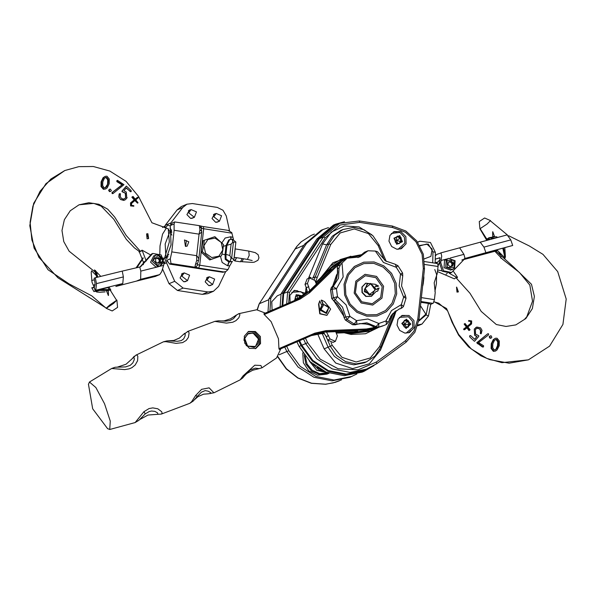 <?xml version="1.0" encoding="UTF-8"?>
<svg xmlns="http://www.w3.org/2000/svg" width="596" height="596" viewBox="0 0 596 596"><rect width="100%" height="100%" fill="white"/><g stroke="black" fill="none" stroke-linecap="round" stroke-linejoin="round"><path stroke-width="0.89" d="M419.927 245.857L426.781 243.98L432.145 249.113L430.915 256.377L424.27 258.873M420.471 305.785L425.812 314.189L418.832 320.67M418.764 321.095L426.118 314.941L428.382 303.446L420.85 302.284M436.51 263.462L437.829 263.961L438.038 266.501L437.255 273.668L434.223 282.78L435.207 292.502L434.432 299.669L433.27 303.111L430.759 304.303M422.162 290.185L422.4 287.987M423.875 274.406L424.143 271.94M423.86 276.604L422.884 285.588M428.382 303.446L430.774 304.236L428.45 316.007L426.118 314.941M335.704 331.681L337.433 335.95L335.362 341.344L332.918 342.372L327.554 339.988L326.206 336.666L323.33 332.218M335.362 341.344L329.998 338.953L326.548 332.061M307.38 292.874L306.337 287.741L304.988 284.419L307.067 279.025L309.503 277.989L314.867 280.381L316.379 284.091M309.749 290.565L307.432 283.383L309.503 277.989M95.189 290.52L94.116 286.445L94.764 286.169L95.04 283.204L94.093 278.287L95.315 277.766L96.47 283.592L95.844 290.245L95.04 290.61L99.785 289.559L109.828 289.559L103.57 289.686L103.682 290.587L100.456 290.483L99.1 289.708M94.116 286.445L95.04 290.61M109.18 287.309L99.785 289.559M97.029 276.209L91.65 270.793L91.173 272.365L91.985 282.184L94.138 287.242L91.747 287.816L93.959 291.6L99.547 290.215M116.041 286.408L122.776 283.562L123.402 276.902L122.247 271.083L139.725 267.045L140.805 271.12L140.678 279.323L136.506 281.089L115.818 286.467M143.047 257.792L136.03 267.902M136.856 267.716L143.159 258.239M91.613 280.522L94.392 279.829M96.47 283.592L123.402 276.902M95.315 277.766L122.247 271.083M139.725 267.045L140.649 266.695L152.814 253.456L161.188 254.917L164.019 263.261L163.572 265.473L155.914 267.09L150.55 262.143L153.805 255.796L158.007 254.663L163.371 259.61L160.123 265.965L157.62 266.367L152.263 261.421L155.511 255.073L158.044 254.656L162.976 258.195L162.954 263.223L160.123 265.965L158.409 266.688L140.805 271.12M163.572 265.473L161.739 271.567L159.698 274.644L140.678 279.323M159.698 274.644L155.593 276.343M136.559 281.074L155.787 276.291M152.814 253.456L151.593 253.978L140.03 266.933M109.18 289.5L107.928 287.533M96.09 271.456L94.481 269.921L96.798 277.401M95.479 291.235L96.805 292.025L99.793 292.234L105.12 291.898M164.466 258.299L169.309 241.916L168.228 228.797L151.935 222.762L138.525 196.36L126.054 181.311L109.783 171.045L93.363 166.5L78.784 166.656L64.83 170.516L45.996 183.628L33.696 203.318L29.8 225.646L34.084 248.167L48.023 269.794L69.173 283.934L91.866 295.936L106.304 308.385L113.523 303.416L116.868 300.093L109.642 305.055L106.416 308.08M64.83 170.516L50.891 179.046L40.051 191.227L32.899 206.104L30.098 222.286L31.856 240.002L38.867 257.338L57.998 277.803L106.654 308.326L57.998 277.803L38.867 257.338L31.856 240.002L30.098 222.286L32.899 206.104L40.051 191.227L50.891 179.046L64.83 170.516L78.784 166.656L93.363 166.5L109.783 171.045L126.054 181.311L138.525 196.36L151.935 222.762L166.366 228.074L162.559 234.131L159.996 245.85L159.795 253.926M139.159 251.385L140.529 251.4L126.24 235.48L114.723 217.056L107.757 209.166L98.891 204.242L88.908 202.692L79.059 204.823L70.268 210.76L64.353 219.686L62.021 230.54L63.742 241.589L69.136 251.229L95.643 272.447L69.136 251.229L63.742 241.589L62.021 230.54L64.353 219.686L70.268 210.76L79.059 204.823L93.773 203.407L101.171 206.112L113.761 219.164L126.285 239.257L134.353 247.772L139.151 251.4L143.301 262.151L143.323 264.721M109.165 287.287L110.886 290.088L109.828 289.559M94.481 269.921L96.373 271.865L97.744 277.17M147.89 233.692L146.638 233.848L148.613 238.512L147.89 233.692M148.389 238.609L147.093 238.773L146.638 233.848M168.854 254.44L164.451 258.59M165.807 255.937L165.181 243.965L169.398 232.745M168.228 228.797L171.842 235.092M97.126 277.319L95.613 270.554M79.059 204.823L88.908 202.692L98.891 204.242L107.757 209.166L114.723 217.056L126.24 235.48L140.529 251.4L142.086 250.149L146.214 261.055M163.975 259.61L164.459 258.262L163.513 258.157M150.289 254.686L142.086 250.149M110.171 290.066L116.511 300.146L110.171 290.066M110.886 290.088L103.682 290.587M108.427 290.848L106.483 290.788L108.457 295.452L108.427 290.848M108.338 295.504L106.453 290.803M109.433 191.607L110.692 191.39L109.433 191.607L108.614 190.221L109.806 189.185L110.439 189.155L111.355 190.623L110.692 191.39M112.197 193.625L113.016 193.521L112.197 193.625L112.033 192.575L122.068 184.849L116.965 181.728L116.719 180.864L117.494 180.372L123.938 184.656L113.016 193.521M105.276 176.312L103.138 177.712L101.082 181.855L101.007 186.555L103.391 189.297L105.745 188.954L103.972 189.051L101.692 186.265L101.774 181.556L103.808 177.429L105.276 176.312L107.012 176.215L109.291 179.024L109.21 183.724L107.191 187.867L105.745 188.954M119.647 193.648L119.111 194.087L118.85 197.038L120.534 199.489L123.73 200.412L125.428 199.645L127.149 197.671M124.512 200.167L120.556 199.474L119.081 196.948L119.424 193.961L120.422 193.737L120.34 196.605L121.398 198.438L123.707 199.109L125.674 197.842L125.48 193.179L122.329 191.592L122.299 190.862L126.322 186.123L122.009 190.981L122.053 191.711L125.316 193.246L125.629 197.857L124.229 198.952M126.151 188.09L130.867 191.778M135.121 199.101L137.669 197.172L135.225 199.228L133.027 196.456L132.148 196.933L131.858 197.179L134.197 199.898L130.546 202.968L130.591 205.888L133.772 206.186L133.832 205.672L131.433 205.3L131.649 203.288L135.232 200.278L137.534 203.176L134.882 200.576M140.47 251.385L139.032 251.996M141.96 250.76L140.514 251.37M95.531 270.48L97.707 277.177M109.902 191.413L109.157 189.99L108.614 190.221M109.157 189.99L109.806 189.185M112.54 193.476L112.48 192.389L122.426 184.7L117.434 181.527L117.196 180.662L116.719 180.864M117.196 180.662L117.494 180.372M117.434 181.527L116.965 181.728M122.426 184.7L122.068 184.849M112.48 192.389L112.033 192.575M112.301 192.59L111.877 192.769M108.196 183.404L108.345 179.627L106.721 177.429L105.544 177.496L104.337 178.487L102.788 181.847L102.646 185.617L104.248 187.837L105.447 187.762L106.647 186.786L108.196 183.404L105.127 187.867M103.808 177.429L103.138 177.712M101.774 181.556L101.082 181.855M101.692 186.265L101.007 186.555M103.972 189.051L103.391 189.297M106.647 186.786L106.036 187.04M108.345 179.627L107.734 179.888L107.6 183.657M106.721 177.429L106.081 177.697L107.734 179.888M105.216 177.668L106.081 177.697M137.534 203.176L138.026 202.759L135.732 199.861L138.175 197.805L137.669 197.172M126.322 186.123L131.157 190.578L131.209 191.525L130.286 191.577L126.3 187.911L123.946 190.69L126.263 192.091L126.829 198.207M133.027 196.456L131.858 197.179M132.468 196.926L134.666 199.697L134.197 199.898M134.666 199.697L130.546 202.968M131.001 202.782L130.591 205.888M130.926 205.747L133.772 206.186M156.51 258.366L158.365 258.746L159.505 261.003L157.858 263.238M157.255 257.979L159.557 259.558L159.46 262.456L157.888 263.261M155.586 261.681L155.683 258.783L158.156 257.517L160.533 259.141L160.436 262.039L157.962 263.313L155.586 261.681M159.46 262.456L160.436 262.039M159.557 259.558L160.533 259.141M234.466 260.549L234.869 260.944L236.582 257.703M234.869 260.944L240.493 261.815L242.214 258.567M233.543 260.4L234.906 260.616L236.478 257.681M188.738 212.817L191.115 209.539L196.449 211.871L194.4 217.324L188.738 212.817M177.057 209.904L182.726 207.512L186.898 204.197L181.229 206.596L177.057 209.904L165.181 225.37L164.913 227.851M181.855 276.186L184.231 272.886L189.573 275.218L187.524 280.664L181.855 276.186M202.357 294.35L207.803 293.686L213.472 291.288L208.026 291.951L183.158 288.106L174.702 281.334L169.033 283.733L177.489 290.505L202.357 294.35L208.026 291.951M162.619 269.161L169.033 283.733M213.8 216.832L216.184 213.42L221.526 215.745L219.477 221.198L213.8 216.832M206.931 280.023L209.308 276.767L214.642 279.092L212.593 284.545L206.931 280.023M171.693 231.62L170.031 228.194L171.521 230.168M165.122 225.959L162.596 227.493M227.948 269.63L225.891 271.553L223.791 271.94L198.706 268.058L194.981 266.919L195.451 264.289L197.552 263.484L197.544 264.639L199.712 265.257L227.948 269.63L229.765 265.831L227.553 265.771L222.152 262.486L220.416 256.28M231.747 232.626L231.911 233.148L201.321 228.343M204.301 240.248L203.08 240.762L201.135 252.13L209.71 259.916L221.459 255.84L210.932 259.402L202.349 251.601L203.78 245.731L204.301 240.248L214.828 236.686L223.411 244.487L222.889 249.97L221.459 255.84M231.911 233.148L233.49 239.547M185.438 246.379L187.114 246.178L188.753 241.812L184.484 239.95L185.438 246.379M211.99 284.806L208.823 285.67L205.136 281.863L207.579 277.311L208.697 277.021M186.913 280.925L183.747 281.789L180.059 277.982L182.503 273.43L183.628 273.139M218.874 221.459L215.7 222.323L212.012 218.516L214.463 213.964L215.581 213.673M193.797 217.577L190.631 218.441L186.943 214.642L189.386 210.09L190.504 209.799M165.181 225.37L170.851 222.971L182.726 207.512M225.891 271.553L222.867 272.327L169.651 264.095L166.798 260.281L166.53 262.769L163.893 263.886M169.651 264.095L170.97 263.536L170.307 258.798L171.767 251.855L174.114 230.294L174.084 223.977L174.68 221.913L199.407 225.646L199.518 226.808L201.217 228.052M174.68 221.913L172.482 222.844L170.583 225.459L170.851 222.971M165.293 227.91L167.93 224.997L170.337 226.137L171.059 244.874L164.705 262.516L164.071 262.992M186.898 204.197L192.344 203.534L217.212 207.378L222.964 210.232L226.242 215.916L229.542 230.689M225.653 271.657L218.576 286.452L213.472 291.288M166.53 262.769L174.702 281.334M232.351 261.324L229.765 265.831M228.298 230.481L231.777 232.619M233.87 259.96L235.889 242.021L232.82 242.185L231.062 244.151L229.833 255.505L231.106 257.941L231.695 257.941L233.386 242.371M233.952 259.826L231.695 257.941M201.262 228.171L201.671 232.179L199.027 234.146L199.995 229.855L199.518 226.808M171.767 251.855L196.68 255.706L198.364 257.867L198.744 259.424L198.602 260.266L196.665 260.526L196.68 255.706L199.027 234.146L174.114 230.294M201.85 228.365L200.584 225.973L199.407 225.646M201.753 231.151L199.995 229.855M170.97 263.536L195.518 267.336L197.887 264.848M197.552 263.484L198.602 260.266M222.807 249.933L221.228 242.445L215.037 238.117L207.87 239.488L203.929 245.746L205.516 253.225L211.699 257.554L218.866 256.191L222.807 249.933M209.71 259.916L210.932 259.402M201.128 252.123L202.349 251.601M284.739 347.095L286.877 351.565L298.097 367.047L313.906 377.305L332.054 380.881L349.926 377.261L356.877 373.953M286.683 346.254L288.829 350.739L300.049 366.22L315.865 376.478L334.006 380.054L351.878 376.434M328.493 227.612L321.244 230.22L304.638 244.159L268.863 298.946L267.947 311.976M323.196 229.393L306.59 243.339L270.822 298.119L269.891 311.134M272.104 310.181L271.769 301.74L277.341 295.802L280.709 294.379M406.077 333.194L412.797 327.234L412.454 321.244L408.483 316.767L399.387 317.355M406.107 328.448L410.771 324.112L406.412 319.121L401.749 323.457L406.107 328.448M408.23 320.574L409.988 324.06L408.014 327.264L404.282 326.995L402.523 323.509L404.498 320.298L408.23 320.574L407.217 321.006L408.975 324.485L409.988 324.06M404.207 320.782L407.217 321.006L404.677 324.455L408.975 324.485L407.299 327.211M403.865 326.161L404.677 324.455L406.621 327.167M403.745 321.535L404.677 324.455L402.851 324.157M404.833 243.071L404.349 237.253L400.46 232.909L399.462 232.425L391.334 233.49M398.031 249.322L404.826 243.079M399.73 235.576L393.963 238.177L396.69 244.256L402.456 241.656L399.73 235.576M395.364 242.311L394.694 238.475L397.539 236.083L401.056 237.521L401.726 241.358L398.88 243.749L395.364 242.311M396.869 236.649L400.043 237.953L401.056 237.521M395.282 241.857L400.043 237.953L400.713 241.79L401.726 241.358M394.887 239.592L400.713 241.79L398.538 243.608M397.525 243.198L396.631 240.583L396.534 236.925M344.451 221.712L335.414 224.223L318.808 238.169L283.033 292.949L282.072 305.882M298.864 341.009L301.047 345.576L312.267 361.057L328.076 371.315L346.224 374.891L364.096 371.271L373.841 365.653M376.292 362.092L405.608 340.592L406.122 342.164L376.799 363.657L367.672 368.842L350.098 372.403L332.263 368.887L316.707 358.792L305.673 343.572L307.611 342.663L320.223 359.135L338.178 368.805L358.107 369.855L376.292 362.092L376.769 363.679L363.769 370.496L346.187 374.057L328.351 370.541L312.803 360.446L301.77 345.226L299.594 340.689M282.809 305.569L283.711 293.441L319.478 238.661L335.742 225.005L339.653 223.351L359.425 220.937L359.656 222.405L340.167 224.975L325.23 237.774L289.455 292.554L288.665 303.044M296.912 341.843L299.088 346.403L310.315 361.876L326.124 372.142L344.264 375.718L362.144 372.098L364.096 371.271M335.414 224.223L333.455 225.05L316.849 238.996L281.081 293.776L280.12 306.724M408.431 332.881L411.121 330.407M404.893 315.679L401.25 315.887M297.307 290.602L293.664 290.811M400.385 249.009L403.075 246.543M396.847 231.814L393.204 232.015M404.826 333.089L409.437 332.531L414.123 327.591L413.944 320.536L409.005 315.485L402.203 315.411L398.009 319.255L397.025 325.043L399.663 330.385L404.826 333.089M304.958 293.12L294.61 290.334L289.909 295.311L290.14 302.403M396.78 249.225L401.391 248.659L406.077 243.727L405.898 236.664L400.959 231.62L394.15 231.546L389.963 235.39L388.979 241.171L391.617 246.52L396.78 249.225M303.789 294.26L300.891 291.69L291.794 292.278M302.098 295.802L296.242 294.67L294.566 300.496M295.527 300.056L295.311 296.882L298.41 294.834L301.338 296.428M297.59 295.378L300.593 297.002M296.994 299.304L295.4 298.127M297.099 299.252L297.374 295.519M305.174 356.214L307.104 364.074L312.237 370.295L319.456 373.513L327.174 373.029M317.266 367.441L322.168 370.325M309.13 360.714L316.677 370.28L328.187 372.932M312.989 364.253L318.905 369.87L326.511 372.299M302.805 352.936L303.386 362.74L308.825 370.965L317.512 375.182L326.869 374.146L329.037 373.223M304.154 354.873L305.845 363.918L311.574 371.099L319.866 374.564L328.582 373.424M376.97 289.641L377.365 288.538L379.138 288.032L377.745 291.072L376.18 291.437L371.368 296.339L366.115 296.279L362.308 292.39L362.174 286.952L365.788 283.145L375.167 284.299L378.594 286.08L376.828 286.587L375.651 285.849M377.603 291.131L376.039 291.504M371.219 296.398L365.825 296.406L362.018 292.517L361.884 287.071L365.639 283.204M367.665 283.793L367.076 284.039L364.208 291.668L371.68 294.931L372.269 294.685L375.569 288.583L370.66 283.443L367.665 283.793L364.372 289.887L369.274 295.027L372.269 294.685M369.483 294.469L375.249 290.029L370.749 283.875L364.975 288.322L369.483 294.469M325.52 384.226L333.298 382.885L341.538 379.89M301.271 241.723L311.313 235.331L301.271 241.723L296.652 246.625L259.081 303.923L257.092 309.816M296.652 246.625L301.04 241.931M378.594 286.08L376.828 286.587M377.119 286.467L375.793 285.775L375.122 287.011M375.607 288.956L377.126 289.596L377.663 288.419M375.331 251.072L368.03 250.745L359.753 256.95L347.133 258.224L342.953 260.132L337.373 266.174L337.805 272.365L336.8 277.788L334.93 282.973L331.175 287.972L330.735 289.745L331.763 298.499L330.586 289.872L332.195 289.127L336.405 288.747L337.485 296.652L346.164 304.914L349.934 316.401L356.542 320.685L367.941 319.039L378.84 323.472L385.999 320.909L391.527 310.59L401.361 304.645L403.678 297.158L399.178 285.938L400.534 274.085L396.265 267.321L383.481 262.478L375.331 251.072L377.424 251.646L385.575 260.951L395.476 264.356L396.265 267.321L397.934 265.63L395.342 264.386M331.763 298.499L333.596 300.63L331.912 298.41L333.38 297.791L332.195 289.127L332.642 287.354L333.238 286.616L336.405 288.747L343.125 276.924L342.044 262.985L347.133 258.224M403.172 306.865L401.332 308.296L401.361 304.645L403.477 306.411L406.025 298.209L403.678 297.158L405.444 295.586L401.555 285.909L402.71 275.717L400.534 274.085L402.591 273.013L397.934 265.63M388.316 322.108L385.999 320.909L386.536 324.343L388.316 322.101L392.235 314.204L399.126 309.063L401.697 308.169L403.477 306.411M377.082 327.807L374.377 327.211L377.208 327.785L378.669 327.159L378.84 323.472L376.039 326.578L366.831 322.794L356.93 324.187L356.542 320.685L354.248 324.105L347.014 319.411L345.732 316.93L349.934 316.401L347.014 319.411L345.546 320.037L352.787 324.731L354.248 324.105L356.93 324.187L355.417 324.827L356.84 324.224M383.049 325.893L377.149 327.8L384.517 325.274L378.669 327.159L376.039 326.578L374.571 327.204L372.284 325.818L367.21 324.127L359.932 323.576L355.991 324.589L359.872 323.598L364.32 323.688L369.803 324.902L374.377 327.211M399.827 308.929L400.229 308.788M332.635 286.326L336.546 274.994L337.574 273.348M366.13 323.963L359.44 323.65M343.966 316.401L333.805 300.876M368.03 250.745L364.61 252.19L357.965 257.599M331.6 287.399L334.498 283.651L335.861 280.455L337.515 273.832L337.433 268.617L339.042 267.902L340.383 264.9L342.044 262.985M333.596 300.63L337.433 303.833L340.376 307.998L342.938 312.572L344.264 317.549L345.732 316.93L342.499 307.089L333.38 297.791L337.485 296.652L335.064 300.012L333.596 300.63M333.402 300.637L337.023 303.625L340.919 309.197L342.819 312.766L344.123 317.668L345.352 320.045L352.586 324.738L355.417 324.827L352.586 324.738M330.586 289.872L331.681 287.294L333.238 286.616L338.55 278.146L339.042 267.902M386.513 324.351L384.517 325.274L386.513 324.351M322.883 303.982L321.281 300.175M326.861 315.366L319.791 313.757L318.569 304.228L319.776 300.831L321.065 303.863M323.188 303.885L322.555 303.215M322.846 303.096L321.751 301.353M322.049 301.226L321.557 300.064L324.552 301.65L330.638 309.13L327.01 315.306L320.082 313.638L318.86 304.109L319.776 300.831M321.08 303.856L321.453 304.727M319.948 309.853L322.66 304.072L329.066 306.865L326.608 313.407L319.948 309.853M326.481 313.459L319.702 309.957L322.54 304.124M320.968 309.562L323.837 304.549L328.783 307.707L325.915 312.721L320.968 309.562M314.368 334.319L324.529 332.143L357.779 330.78L355.186 331.875L336.099 332.657M315.962 283.07L328.791 270.547L331.376 269.452L307.551 292.71L298.283 298.924L265.384 313.086L294.469 300.54L303.736 294.32L294.469 300.54M312.311 335.205L324.149 333.149M307.298 291.526L304.958 293.806L295.69 300.019M238.638 313.72L256.638 309.808L265.406 313.109L263.916 313.757L264.222 314.546L271.106 321.646L278.496 338.811L278.928 348.69L279.628 349.301L279.248 349.465L314.919 334.08L279.643 349.293M354.769 330.899L355.186 331.875M328.791 270.547L329.223 271.56M187.472 331.532L215.022 321.319L218.568 320.782L225.653 321.199L229.885 320.559L233.468 318.651L236.158 315.582L235.912 315.262L234.645 316.171L238.847 313.652L239.637 313.995L239.868 314.934L238.817 317.765L235.949 320.626L232.835 322.227L226.443 323.092L214.918 321.356M167.93 340.919L177.392 341.285L181.229 340.584L183.643 338.93L185.118 335.831L185.177 333.306L182.927 334.9L187.882 331.428L188.82 332.061L189.111 333.142L188.388 337.343L186.287 340.413L182.57 342.625L176.133 343.348L165.83 341.657L163.438 341.784L166.94 340.912L164.682 341.575M116.093 367.225L125.57 366.935L130.219 365.385L132.834 362.912L134.212 359.664L134.212 358.04L133.579 357.458L131.202 359.604L136.074 355.067L137.073 355.119L137.855 356.274L137.624 360.736L135.225 365.005L131.969 367.672L129.205 368.857L124.706 369.609L111.661 368.462L115.065 367.292L112.629 368.224M244.859 375.428L246.751 373.55L252.615 370.265L259.118 368.656L255.319 368.164L250.365 369.9L246.945 372.887L242.714 377.916L240.218 379.794L243.026 375.905L254.768 365.169L260.921 365.49L261.935 367.836M240.099 379.846L213.86 392.824M197.41 396.243L193.275 401.033L189.93 403.261L191.689 401.6L195.562 395.602L201.612 389.33L209.092 387.869L213.912 392.801L208.399 393.807L210.85 393.449L210.656 392.63L208.205 391.17L205.173 390.596L201.47 392.146L197.41 396.243L195.562 395.602M189.93 403.261L161.374 414.101L162.142 413.207L161.665 411.694L157.761 408.789L152.807 407.91L149.097 408.595L143.927 411.672L135.136 422.571L109.739 429.5L107.511 428.613M139.896 419.405L148.002 415.032L157.933 414.309L157.59 412.849L154.886 411.374L151.637 411.002L149.201 411.531L145.305 413.877L138.875 420.366L134.994 422.616M255.304 348.749L259.543 343.773L259.26 337.008L254.604 332.099L248.085 331.674M88.431 384.338L89.482 382.021L95.867 387.534L104.494 403.701L110.297 421.067L109.739 429.5M248.562 331.443L255.356 331.518L260.348 336.517L260.504 343.587L255.855 348.541L249.448 348.325L244.725 343.192L244.285 336.233L248.562 331.443M253.091 333.097L258.612 339.131L255.528 346.522L247.653 346.142L244.71 338.461L247.765 333.939L253.091 333.097M243.958 340.465L244.107 338.595L248.599 333.268L254.179 333.32L258.224 337.448L258.366 343.229L254.514 347.274L246.99 345.963L244.435 338.454L248.599 333.268L254.164 333.328L258.202 337.455L258.351 343.229L254.187 347.408L246.148 345.613M435.289 256.071L436.615 254.388L441.07 253.017L441.696 256.228L440.772 262.694L443.484 270.808L451.567 272.514L465.022 258.426L463.897 254.358L459.658 247.832M450.71 270.13L444.02 267.708L444.527 260.459L448.408 258.388L455.098 260.81L454.592 268.051L452.409 269.519L445.719 267.097L446.225 259.849L448.408 258.388L455.128 260.787L454.614 268.036L450.71 270.13M447.223 273.385L446.143 274.242M480.331 242.14L507.129 234.928L510.794 239.912L512.709 245.448L464.187 258.761M475.273 255.677L475.422 256.422L462.116 259.886M497.518 250.476L496.036 250.879M494.74 251.221L475.422 256.422M461.825 260.087L494.814 251.318M497.593 250.566L496.11 250.968M480.22 242.17L483.937 247.139L485.852 252.674L465.022 258.426M510.794 239.912L483.937 247.139M512.709 245.448L485.852 252.674M440.682 252.928L459.814 247.787M435.207 259.714L435.788 258.977L440.004 257.673L439.557 263.127L442.277 271.247L450.36 272.946L451.567 272.514M495.85 237.96L490.933 238.095L491.514 239.033M504.626 256.615L504.812 257.785L505.117 256.444L504.626 256.615L502.823 248.219M489.711 239.614L488.668 237.774L490.933 238.095M504.812 257.785L497.854 250.871M489.502 239.264L486.805 239.287M501.065 256.615L500.394 253.717M494.099 250.454L502.428 259.215L494.166 250.543M502.428 259.215L519.518 272.484L529.807 285.119L532.556 301.226L526.76 316.744L524.413 319.463L515.816 324.872L525.836 318.577L532.37 308.564L534.403 296.339L531.483 284.314L513.871 267.261L495.112 250.29L513.871 267.261L531.483 284.314L534.403 296.339L532.37 308.564L525.836 318.577L515.816 324.872L506.019 326.459L496.312 324.522L481.166 311.388L469.953 293.269L455.955 277.661L457.318 277.773L457.445 277.162L453.496 271.493M489.063 238.497L486.478 238.78M479.922 228.827L479.258 221.526L484.637 217.98L490.523 220.58L487.118 224.036L479.914 228.819L486.79 240.397M437.486 271.538L454.405 278.824L455.955 277.661L469.953 293.269L481.166 311.388L496.312 324.522L506.019 326.459L515.816 324.872M457.266 291.98L458.406 291.869L456.692 287.101L457.266 291.98M458.406 291.869L456.953 292.092L456.566 287.153M434.767 269.504L436.548 274.302L436.391 283.54L434.938 291.444M504.842 247.564L505.445 256.779L504.976 258.299M437.658 269.995L441.837 270.815M449.213 273.266L457.318 277.773M528.443 359.805L501.936 362.644L486.828 358.39L471.294 348.98L458.629 334.416L453.429 324.306L446.516 308.505L434.015 301.673L446.516 308.505L453.429 324.306L458.629 334.416L471.294 348.98L486.828 358.39L501.936 362.644L528.443 359.805L549.601 346.105L562.944 324.447L566.2 299.073L557.737 271.664L542.949 254.336L529.278 245.917L508.626 235.74L529.278 245.917L542.949 254.336L557.737 271.664L566.2 299.073L562.944 324.447L549.601 346.105L528.443 359.805L509.14 363.158L489.681 359.611L480.912 355.819L468.553 346.909L458.629 335.183L452.014 322.108L447.589 310.754L438.716 303.208L433.955 301.829M507.345 234.899L490.441 220.87L507.345 234.899M487.431 240.225L480.264 228.797L487.431 240.225M488.668 237.774L494.434 236.731L496.93 236.858L496.833 237.692M492.698 236.403L494.524 236.508L492.81 231.74L492.698 236.403L492.683 231.792M494.524 236.508L494.084 236.619M490.597 338.126L489.688 336.651L490.411 335.868L489.927 336.04L489.182 336.837L490.068 338.319L491.193 338.118L490.068 338.319M482.954 346.827L477.068 342.64L487.714 333.864L476.725 342.76L482.492 346.999L483.468 346.939L482.492 346.999M495.447 338.267L493.257 339.631L491.223 343.78L491.104 348.496L493.324 351.32L495.544 351.051L493.957 351.096L491.693 348.28L491.804 343.572L493.846 339.415L495.447 338.267L497.079 338.223L499.336 341.016L499.232 345.732L497.168 349.882L495.544 351.051M475.66 327.621L476.785 327.018L474.245 329.059L474.617 335.25L476.837 336.688L474.625 339.295M480.346 333.641L481.225 333.73L480.346 333.641L480.503 330.75L479.542 328.88L476.934 328.277M469.678 336.785L474.386 341.277L469.678 336.785L469.7 335.801L470.751 335.704L474.721 339.377L476.837 336.688M469.499 330.244L470.065 329.774L467.875 326.995L471.563 323.904L471.652 320.931L468.806 320.492L468.747 321.006L471.145 321.378L470.915 323.397L467.309 326.414L465.029 323.509L464.522 323.933L466.81 326.832L464.351 328.895L464.858 329.528L467.309 327.465L469.499 330.244L468.896 330.467L466.936 327.785M464.351 328.895L463.554 329.178L464.053 329.819L464.858 329.528M463.554 329.178L466.348 326.995L464.135 324.068L465.029 323.509M467.212 326.288L470.505 323.539L470.81 321.497L468.471 321.11L468.806 320.492M439.923 261.197L438.082 265.958M440.176 259.536L436.421 263.402M487.252 239.324L489.554 239.354M499.105 252.302L499.672 254.827M500.588 257.479L501.027 257.912M501.124 258.381L500.923 257.949M505.43 256.831L503.516 248.025M495.917 237.938L490.635 238.102M489.688 336.651L489.182 336.837M490.411 335.868L491.149 335.868L491.886 337.291L491.193 338.118M477.977 343.661L477.605 343.788M488.072 333.738L488.519 333.797L488.578 334.885L478.581 342.596L483.557 345.769L483.468 346.939M487.886 333.842L487.506 333.976M492.81 343.892L492.646 347.669L494.255 349.882L495.328 349.852L496.647 348.816L498.219 345.449L498.383 341.664L496.788 339.444L495.686 339.482L494.382 340.502L492.81 343.892M491.804 343.572L491.223 343.78M491.693 348.28L491.104 348.496M493.957 351.096L493.324 351.32M493.846 339.415L493.257 339.631M496.647 348.816L495.015 349.934M498.219 345.449L497.548 345.687L495.991 349.055M498.383 341.664L497.72 341.903L497.548 345.687M496.788 339.444L496.155 339.675L497.72 341.903M495.388 339.623L496.155 339.675M477.091 336.598L474.781 335.19L474.245 329.059M469.879 336.71L469.7 335.801M469.827 335.757L470.14 335.518M480.637 333.536L480.734 330.668L479.683 328.828L477.381 328.15L475.399 329.424L475.563 334.103L478.715 335.682L478.737 336.42L474.692 341.165M476.785 327.018L480.532 327.785L482 330.326L481.225 333.73M470.915 323.397L470.505 323.539M464.522 323.933L464.135 324.068M466.81 326.832L466.348 326.995M448.557 261.942L451.321 262.411L452.051 264.833L450.889 266.434M448.565 261.905L450.285 261.391L452.349 263.425L451.761 266.181M451.254 261.041L453.325 263.074L452.722 265.898L450.047 266.688L447.976 264.661L448.579 261.838L450.285 261.391M452.349 263.425L453.325 263.074M432.726 262.829L432.972 251.847L428.256 244.077L419.711 245.47M417.759 242.311L419.755 241.194L430.461 242.468L435.371 252.331L432.972 251.847M438.038 266.501L424.702 264.438M421.35 297.642L434.432 299.669M423.197 284.247L423.883 277.691M422.579 286.318L423.622 276.782M432.949 303.379L420.932 301.516M428.45 316.007L422.005 324.045L417.945 324.865M417.677 325.788L418.854 325.379L417.677 325.796M327.554 339.988L329.998 338.953M326.206 336.666L328.649 335.63M306.337 287.741L308.78 286.706M304.988 284.419L307.432 283.383M95.643 291.474L99.934 290.408L95.651 291.481M95.844 290.245L122.776 283.562M141.394 261.16L140.172 261.674M91.851 288.069L94.213 287.481L91.851 288.069M93.356 285.134L95.204 284.679M148.478 258.165L147.257 258.679M146.229 260.914L143.301 262.151M100.359 289.775L100.456 290.483M158.231 255.393L153.209 260.057L157.895 265.429L162.909 260.772L158.231 255.393M235.092 249.344L234.362 256.116M241 261.555L241.939 261.704L243.511 258.768M241.939 261.704L252.369 262.359L254.269 262.151L257.897 260.325L258.984 257.859L258.142 254.708L255.252 252.615L248.733 251.028L249.217 255.379L247.437 259.379L252.19 260.497M167.424 258.247L166.671 256.824M170.486 232.157L171.499 231.114M201.135 252.13L199.712 265.257L198.706 268.058M228.871 230.533L203.333 226.584L203.676 228.775L201.157 251.929M223.329 246.282L226.048 245.552L225.05 254.738L225.929 254.373L226.927 245.18L229.691 239.592L228.812 239.965L226.048 245.552L231.062 244.151M221.988 254.008L225.05 254.738L225.191 259.349L228.894 262.046L229.773 261.674L226.07 258.977L225.929 254.373L229.833 255.505M221.95 242.773L225.169 238.005L230.704 236.754L232.857 237.372M185.773 245.448L186.317 240.471L185.773 245.448M166.798 260.281L170.307 258.798M170.583 225.459L174.084 223.977M222.867 272.327L223.791 271.94M183.158 288.106L177.489 290.505M227.553 265.771L228.894 262.046L229.981 261.704L231.106 257.941M227.761 265.809L229.102 262.076L232.075 261.45L229.981 261.704L231.315 257.971M230.704 236.754L230.816 239.264M230.913 236.783L231.01 239.242M232.202 239.287L232.82 242.185M232.462 239.301L233.029 242.222M195.451 264.289L196.665 260.526M200.584 225.973L203.214 226.599M288.829 350.739L286.877 351.565M270.822 298.119L268.863 298.946M306.59 243.339L304.638 244.159M318.808 238.169L316.849 238.996M283.033 292.949L281.081 293.776M301.047 345.576L299.088 346.403M405.608 340.592L413.9 331.227L417.789 319.076L423.287 268.498L422.139 254.447L415.904 241.723L405.533 232.261L392.6 227.501L392.295 226.048M392.6 227.501L359.656 222.405M286.706 303.885L287.615 291.787L323.39 237.007L325.23 237.774M319.478 238.661L323.39 237.007L339.653 223.351L359.425 220.937L392.369 226.033L405.913 231.017L416.76 240.911L423.279 254.201L424.479 268.885L418.981 319.463L417.789 319.076M423.287 268.498L424.479 268.885M283.711 293.441L287.615 291.787L289.455 292.554M418.981 319.463L414.883 332.277L406.122 342.164L376.828 363.635M305.457 338.163L307.611 342.663M301.77 345.226L305.673 343.572L303.491 339.005M396.184 310.643L394.053 317.139L393.315 316.759M394.053 317.139L380.471 350.15L369.349 363.784L352.608 368.596L335.712 363.016L324.179 348.876L317.75 334.021M379.622 349.71L380.471 350.15M322.257 333.7L328.098 347.185L324.179 348.876M308.445 278.444L322.622 243.898L331.331 232.053L344.488 225.936L359.105 226.927L371.882 234.802M322.622 243.898L326.586 244.896L328.783 243.965L330.765 244.464L317.184 277.475L315.202 276.976L328.783 243.965L334.483 235.286L342.953 229.512L340.748 230.443L332.285 236.217L326.586 244.896L312.893 278.168M309.041 276.909L311.09 277.691M312.438 277.959L315.202 276.976L314.301 279.375M305.524 292.569L306.12 287.197M331.063 342.663L332.255 345.412L341.97 357.317L356.199 362.018L370.295 357.965L379.659 346.485L380.732 347.334L374.966 356.08L366.495 361.854L356.095 363.903L345.576 361.66L336.524 355.469L330.296 346.254L327.807 340.51M394.247 314.39L393.546 313.63M379.659 346.485L392.57 315.098M379.153 245.112L378.169 245.545L368.447 233.632L354.225 228.939L340.13 232.991L330.765 244.464M384.495 260.161L378.169 245.545M327.144 338.975L325.505 335.183M332.255 345.412L328.098 347.185L334.326 356.401L343.378 362.591L353.897 364.834L364.298 362.785L366.495 361.854L375.011 356.05L380.732 347.334L395.483 311.134M317.184 277.475L315.582 282.124M342.022 259.796L326.005 272.588M351.901 332.479L371.621 329.797M378.564 327.442L365.534 333.775L350.977 334.445L344.339 332.791M320.611 277.848L332.844 262.776L350.88 256.191M347.326 332.665L351.312 333.514L370.712 331.108M340.443 259.528L330.184 266.114L322.741 275.769M370.585 331.16L376.732 327.867L370.831 331.063L351.558 333.41L347.878 332.642M323.136 275.382L330.549 265.905L340.569 259.476L347.945 257.278L340.323 259.58M356.855 281.99L365.326 275.702L375.823 277.639L382.207 286.654L380.732 297.471L372.269 303.759L361.765 301.829L355.387 292.815L356.855 281.99M277.863 356.617L286.423 368.812L297.985 377.968L311.522 383.25L325.818 384.197M296.83 246.491L259.081 303.923M268.26 299.974L259.275 303.766L257.293 309.823M303.938 245.232L294.856 249.143M279.181 354.776L286.855 351.528M348.526 275.002L355.074 267.641L363.947 263.551L373.774 263.35L383.072 267.068L390.417 274.145L394.701 283.495L395.26 293.709L392.019 303.215L385.463 310.576L376.598 314.666L366.764 314.867L357.466 311.149L350.12 304.072L345.836 294.722L345.278 284.515L348.526 275.002M347.453 274.212L354.359 266.464L363.694 262.151L374.05 261.942L383.846 265.861L391.579 273.311L396.094 283.16L396.683 293.91L393.263 303.93L386.364 311.678L377.022 315.992L366.667 316.2L356.877 312.282L349.137 304.832L344.622 294.983L344.034 284.232L347.453 274.212M381.976 298.186L372.694 305.085L361.176 302.969L354.173 293.076L355.79 281.2L365.072 274.309L376.59 276.425L383.593 286.318L381.976 298.186M340.383 264.9L337.373 266.174M342.953 260.132L346.373 258.686M363.426 253.076L366.845 251.631M278.928 348.682L314.83 333.201L325.982 330.668L366.354 328.999L374.72 327.442M390.507 316.647L392.704 313.652M361.295 255.282L348.436 257.986M338.737 264.296L309.629 292.688L300.131 299.058L264.222 314.546M366.354 328.999L366.182 329.946L361.101 332.091L372.507 329.432L360.438 332.121M362.092 254.544L347.982 257.263L342.901 259.409L332.665 266.092L315.761 282.586L332.218 266.516L337.329 264.348L347.982 257.263L362.085 254.552M376.106 327.875L365.572 329.975L361.079 332.099M332.203 266.539L332.642 266.114M394.574 311.85L389.255 319.165M338.573 264.453L337.768 263.931L332.687 266.077L342.901 259.409M264.289 313.6L299.55 298.387L307.551 292.71M300.131 299.058L299.55 298.387L298.283 298.924M365.75 329.029L365.572 329.975L325.796 331.607L315.12 333.991M325.982 330.668L325.796 331.607L324.529 332.143M321.937 333.238L320.715 333.753L324.492 333.604L320.663 333.76M336.286 333.112L360.491 332.121L336.286 333.119M309.629 292.688L308.817 292.174L337.329 264.348L338.133 264.87M303.714 294.335L307.216 290.923L303.736 294.32L304.958 293.806M311.276 335.652L320.715 333.753L311.276 335.652M314.83 333.201L314.919 334.08M236.083 315.209L239.041 313.638M184.022 333.864L184.514 333.38M132.915 357.742L134.331 356.177M244.896 375.383L243.026 375.905M145.305 413.877L143.927 411.672M441.196 260.467L446.918 258.925M450.099 258.068L463.897 254.358M440.772 262.694L439.557 263.127M435.832 258.962L440.079 257.815M435.14 262.732L437.024 262.225M438.872 263.983L437.956 264.311M454.234 267.38L453.928 260.251L447.067 260.348L447.373 267.477L454.234 267.38M423.6 276.954L422.594 286.199M424.575 261.57L437.263 263.529M435.371 252.331L435.125 263.201M422.005 324.045L418.854 325.379M419.755 241.194L417.617 242.095M155.683 276.328L142.913 279.502M100.821 276.402L96.276 271.642M106.297 308.378L112.197 310.956L117.561 307.387L116.868 300.093M167.036 256.533L168.065 256.69M170.754 232.544L171.775 232.708M103.57 289.686L103.108 289.701M248.733 251.028L235.137 248.927M247.437 259.379L234.228 257.338M191.115 209.539L188.396 210.686M194.4 217.324L191.689 218.471M184.231 272.886L181.519 274.033M187.524 280.664L184.805 281.819M216.184 213.42L213.472 214.567M219.477 221.198L216.758 222.345M209.308 276.767L206.589 277.915M212.593 284.545L209.881 285.693M187.114 246.178L188.79 241.797L184.484 239.95M235.889 242.021L232.567 239.294L229.691 239.592M201.724 231.993L198.744 259.424M386.305 261.428L379.227 245.075L373.007 235.874L363.947 229.684L353.398 227.448L342.953 229.512M339.333 380.822L335.25 382.327L325.669 384.234L311.335 383.295L297.791 378.035L286.236 368.946L277.684 356.833M311.313 235.331L314.368 234.042M344.123 317.668L345.352 320.045M337.433 268.617L337.217 267.671M402.71 275.717L402.591 273.013M406.025 298.209L405.444 295.586M394.612 311.82L389.248 319.18M376.188 327.882L372.507 329.432M182.927 334.9L179.403 338.066L173.809 340.458L166.94 340.912M131.202 359.604L126.061 364.231L117.315 367.114L115.065 367.292M221.325 320.946L224.059 320.857L230.399 318.867L234.645 316.171M194.736 399.499L197.999 396.653L203.571 394.202L208.399 393.807M107.675 428.74L92.693 408.752L88.454 384.129M89.318 382.111L111.661 368.462M135.955 355.119L163.438 341.784M257.502 369.036L262.046 367.784L276.581 358.002L280.768 348.809M154.908 414.481L161.374 414.101M507.129 234.928L459.732 247.802M440.638 252.935L444.013 252.034M501.057 258.321L500.454 257.353M499.612 254.768L499.053 252.242M489.562 239.354L486.977 239.309"/></g></svg>
